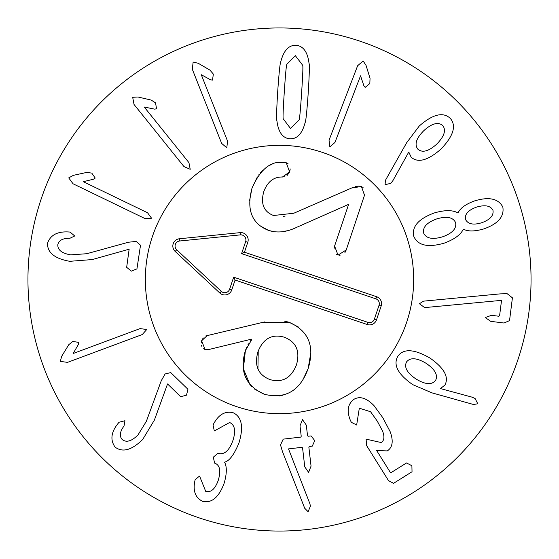 <?xml version="1.0" encoding="UTF-8"?>
<svg xmlns="http://www.w3.org/2000/svg" width="559" height="559" viewBox="0 0 559 559"><rect width="100%" height="100%" fill="white"/><g stroke="black" fill="none" stroke-linecap="round" stroke-linejoin="round"><path stroke-width="0.84" d="M128.423 242.229L136.11 241.432L140.519 245.212L136.941 268.886L131.344 271.15L126.669 267.328L129.15 249.188L92.333 259.558L69.812 261.312C54.754 258.677 47.319 252.689 47.522 243.34C50.261 235.248 57.102 231.447 68.023 231.936L70.057 232.062L74.717 235.975L69.917 238.274C62.839 238.183 58.807 240.328 57.815 244.716C57.612 249.971 61.909 253.353 70.7 254.855L86.715 253.723L128.423 242.229M83.305 181.703L147.562 212.769L151.573 218.227L144.809 218.478L73.019 183.764L68.729 177.881L73.383 175.337L86.61 172.445L91.774 173.087L95.226 178.076L93.507 179.201L83.305 181.703M144.215 107.007L188.935 162.634L190.214 169.286L183.995 166.603L134.034 104.463L132.686 97.301L137.975 97L151.161 100.061L155.556 102.856L156.534 108.844L154.501 109.124L144.215 107.007M201.282 74.71L227.548 141.078L226.807 147.807L221.657 143.411L192.317 69.267L193.141 62.035L198.284 63.307L209.974 70.134L213.349 74.102L212.504 80.112L210.484 79.776L201.282 74.71M436.677 144.18C444.293 136.438 446.32 130.219 442.735 125.53C438.186 121.68 431.876 123.392 423.813 130.666C416.196 138.325 414.219 144.501 417.88 149.197C422.352 153.04 428.62 151.37 436.677 144.18M392.893 180.641L390.839 183.331L385.074 184.687L385.43 180.333L406.645 142.762L419.257 126.013C432.764 114.204 443.098 111.653 450.261 118.368C456.633 125.74 453.475 136.04 440.785 149.26C427.789 160.538 417.908 163.186 411.144 157.184L408.783 152.027L392.893 180.641M481.844 222.699C490.11 219.673 493.821 215.55 492.968 210.331C490.585 205.712 485.163 204.622 476.701 207.068C468.379 210.023 464.634 214.125 465.465 219.38C467.939 224.187 473.403 225.291 481.844 222.699M455.599 222.622C453.014 217.199 446.739 215.963 436.775 218.897C426.894 222.482 422.527 227.227 423.659 233.124C426.244 238.539 432.575 239.762 442.651 236.792C452.42 233.243 456.731 228.519 455.599 222.622M463.25 229.274C460.756 234.731 454.397 239.35 444.188 243.144C427.998 247.819 417.866 245.555 413.793 236.366C411.648 226.633 418.467 218.835 434.266 212.958C444.719 209.925 452.587 209.898 457.863 212.888L458.114 212.804C460.232 208.158 465.668 204.21 474.416 200.961C488.95 196.516 498.418 198.557 502.834 207.089C504.379 216.668 497.971 223.963 483.626 228.973C474.647 231.524 467.939 231.594 463.502 229.197L463.25 229.274M426.748 307.408L424.358 307.373L419.411 303.733L423.547 301.147L500.137 293.88L507.167 293.699L512.414 297.821L509.535 320.614L503.994 323.018L490.725 321.341L485.261 317.547L491.487 315.318L498.642 316.219L499.571 315.898L501.535 300.351L426.748 307.408M73.152 353.512L140.043 328.608L146.758 329.489L142.259 334.548L67.527 362.365L60.309 361.394L61.693 356.279L68.757 344.728L72.789 341.437L78.784 342.401L78.407 344.421L73.152 353.512M161.285 380.686L165.108 373.971L170.754 372.587L187.922 389.267L186.51 395.143L180.683 396.715L167.553 383.956L154.375 420.123L142.706 439.458C131.798 450.177 122.603 452.734 115.119 447.137C110.13 440.192 111.017 432.421 117.774 423.82L119.053 422.241L124.95 420.731L124.028 425.972C119.836 431.674 119.235 436.202 122.225 439.563C126.383 442.784 131.631 441.254 137.975 434.979L146.367 421.29L161.285 380.686M214.09 422.877L214.174 422.904C219.037 414.366 225.305 410.949 232.998 412.668C241.802 416.748 243.801 426.817 238.993 442.875C234.193 454.537 229.435 460.944 224.739 462.104L224.648 462.349C226.989 466.863 226.842 473.759 224.222 483.032C218.967 497.293 211.777 503.4 202.651 501.353C195.797 497.999 193.1 491.717 194.553 482.515L195.126 479.734L199.549 476.03L205.74 491.431C210.953 492.71 215.11 489.041 218.227 480.433C221.029 471.006 219.966 465.284 215.047 463.271L214.628 463.125L213.3 457.192L217.968 453.293L218.471 453.461C224.362 454.907 229.155 450.652 232.851 440.695C235.982 431.038 234.92 424.973 229.651 422.499L214.321 430.954L213.049 425.126L214.09 422.877M280.513 444.943L283.21 439.136L300.868 437.089L301.217 436.251L300.008 425.846L302.475 419.627L306.304 425.119L307.513 435.524L308.037 436.258L311.097 435.908L314.745 440.618L312.285 446.131L309.225 446.487L308.875 447.326L311.056 466.122L308.589 472.341L304.76 466.849L302.587 448.052L302.056 447.319L288.507 448.891L309.805 503.477L310.462 506.063L308.107 511.737L304.69 508.236L282.421 451.455L280.513 444.943M351.338 422.318L350.297 420.158C346.643 410.928 347.81 404.003 353.819 399.385C359.807 395.849 366.543 397.931 374.02 405.645L382.803 417.692L390.091 431.513C393.62 440.925 392.684 447.396 387.275 450.917L376.64 450.505L390.217 472.222L391.007 472.662L406.533 462.957L411.892 465.731L412.032 471.761L393.529 483.332L388.526 480.649L366.599 445.572L366.103 439.136L381.098 442.532C384.222 440.716 384.732 436.935 382.629 431.192L377.283 421.151L370.575 411.745L359.318 408.189L356.656 425.008L351.338 422.318M435.559 380.427C438.2 375.152 435.056 369.45 426.119 363.322C416.79 357.774 410.271 357.292 406.561 361.89C403.912 367.228 407.085 372.951 416.071 379.044C425.35 384.627 431.841 385.088 435.559 380.427M431.988 392.872L412.71 384.627C397.945 374.278 392.977 364.838 397.812 356.293C403.458 348.341 414.212 348.949 430.074 358.123C444.209 368.095 449.156 377.073 444.922 385.06L440.471 388.582L471.985 397.135L475.087 398.497L477.777 403.766L473.543 404.506L431.988 392.872M360.541 75.814L334.96 142.447L329.852 146.898L329.041 140.176L357.627 65.738L363.133 60.966L366.054 65.389L370.044 78.33L369.834 83.529L365.153 87.386L363.888 85.772L360.541 75.814M301.622 92.598C302.824 74.571 303.167 65.445 302.65 65.235L295.348 55.662L286.935 64.187C286.39 64.334 285.523 73.418 284.328 91.445C283.12 109.571 282.777 118.725 283.294 118.899L290.512 128.465L299.016 119.94C299.554 119.836 300.421 110.724 301.622 92.598M308.212 93.039C306.877 111.849 305.843 121.715 305.095 122.645C302.216 133.713 297.122 139.107 289.821 138.828C282.63 138.143 278.326 132.12 276.908 120.765C276.293 119.752 276.572 109.837 277.739 91.012C279.067 72.293 280.101 62.454 280.849 61.49C283.762 50.422 288.821 45.027 296.039 45.3C303.313 45.992 307.646 52.015 309.036 63.363C309.651 64.418 309.372 74.305 308.212 93.039M531.05 279.5A251.55 251.55 0 0 1 153.725 497.349A251.55 251.55 0 0 1 153.725 61.651A251.55 251.55 0 0 1 531.05 279.5M145.34 279.5A134.16 134.16 0 0 1 346.58 163.312A134.16 134.16 0 0 1 346.58 395.688A134.16 134.16 0 0 1 145.34 279.5M284.489 176.763L282.428 177.014C273.756 176.805 267.544 181.668 263.799 191.597C260.452 203.714 263.701 211.686 273.533 215.508L293.831 213.231L352.477 187.642M355.272 186.657L358.34 186.07M359.758 186.119L363.098 187.384M283.147 216.438L285.104 216.109M290.226 168.93L289.611 171.976L287.019 175.603M285.831 162.599L288.081 163.752M276.824 162.802L285.083 162.438M249.593 200.52L252.004 188.18L257.35 176.923M258.712 174.967L259.187 174.345M260.648 172.598L262.87 170.313M270.409 164.996L272.009 164.29M274.092 231.733L268.62 230.427L260.145 225.885M252.102 215.494L251.843 214.901M333.975 249.062L334.589 246.044L348.627 204.349L296.403 227.443M287.005 230.79L282.4 231.719M340.012 255.449L336.211 254.17M364.957 193.861L346.224 249.964L344.882 252.731M297.178 227.087C286.991 232.146 277.474 233.257 268.62 230.427C251.788 223.81 246.246 209.723 252.004 188.18C260.221 169.335 270.836 160.726 283.853 162.355L286.25 162.718L289.611 171.976L282.428 177.014M351.597 188.013L361.435 186.489L364.573 195.447M346.224 249.964L338.013 255.1L334.589 246.044M284.084 321.027L289.073 322.257L298.338 326.987M310.832 352.743L308.114 368.723L302.852 379.889M205.845 335.924L263.282 322.243L289.073 322.257C308.659 330.802 315.01 346.287 308.114 368.723C300.036 390.825 285.46 399.35 264.386 394.284L254.659 389.134M300.616 383.055L300.274 383.488M283.022 395.171L279.5 395.898M264.596 394.347L264.386 394.284C245.611 385.885 239.273 371.351 245.373 350.675L246.54 347.6M251.487 386.276L249.796 384.319L243.382 368.828L245.373 350.675L251.753 339.544L251.557 339.145L207.668 349.794M248.021 344.575L248.434 343.862M250.467 340.927L251.753 339.544M296.48 364.803C300.288 351.087 296.221 341.891 284.258 337.203C271.933 333.716 263.163 338.593 257.937 351.828C254.066 365.6 258.09 374.858 269.99 379.596C282.372 383.027 291.197 378.101 296.48 364.803M297.227 350.151L296.696 348.585M263.282 322.243L264.952 321.844M201.128 343.051L201.624 340.78L203.224 337.929M205.789 349.696L205.055 349.508L201.624 340.78L207.396 335.365M209.227 349.487L205.055 349.508L203.609 348.767M201.526 346.126L201.324 345.476M258.23 351.024L257.937 368.842M284.258 337.203L283.441 336.951M229.609 289.248L233.669 277.187L367.92 322.375A5.087 5.087 0 0 0 374.369 319.175L379.044 305.27A5.087 5.087 0 0 0 375.844 298.82L241.6 253.632L245.66 241.565A5.087 5.087 0 0 0 240.328 234.878L179.656 240.999A5.087 5.087 0 0 0 176.693 249.789L221.315 291.351A5.087 5.087 0 0 0 229.609 289.248L231.74 289.967A7.337 7.337 0 0 1 219.785 292.993L175.163 251.431A7.337 7.337 0 0 1 179.425 238.763L240.097 232.642A7.337 7.337 0 0 1 247.791 242.285L244.444 252.221L376.563 296.689A7.337 7.337 0 0 1 381.175 305.983L376.493 319.888A7.337 7.337 0 0 1 367.2 324.506L235.087 280.031L231.74 289.967M235.087 280.031L233.669 277.187M244.444 252.221L241.6 253.632M236.702 406.652A134.16 134.16 0 0 1 190.787 178.859A134.16 134.16 0 0 1 411.012 252.989A134.16 134.16 0 0 1 236.702 406.652M367.2 324.506L367.92 322.375M376.493 319.888L374.369 319.175M381.175 305.983L379.044 305.27M376.563 296.689L375.844 298.82M247.791 242.285L245.66 241.565M240.097 232.642L240.328 234.878M179.425 238.763L179.656 240.999M175.163 251.431L176.693 249.789M219.785 292.993L221.315 291.351"/></g></svg>
